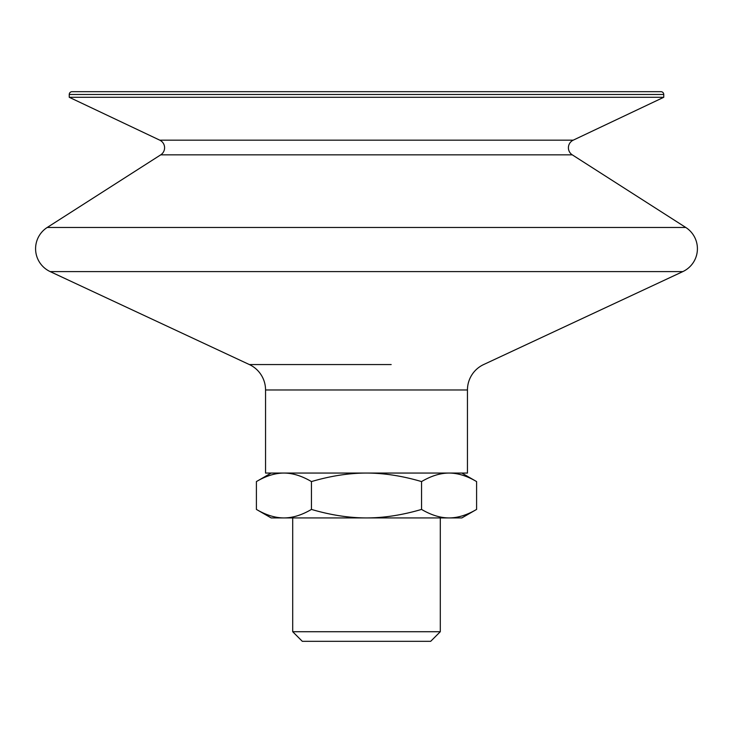 <?xml version="1.0" encoding="UTF-8"?>
<svg xmlns="http://www.w3.org/2000/svg" width="733" height="733" viewBox="0 0 733 733"><rect width="100%" height="100%" fill="white"/><g stroke="black" fill="none" stroke-linecap="round" stroke-linejoin="round"><path stroke-width="1.1" d="M341.825 364.558L249.367 364.558L50.165 271.595A25.234 25.234 0 0 1 47.233 227.459L160.71 154.855A8.411 8.411 0 0 0 159.785 140.168L573.215 140.168A8.411 8.411 0 0 0 572.29 154.855L685.767 227.459A25.234 25.234 0 0 1 682.835 271.595L483.633 364.558A28.046 28.046 0 0 0 467.452 389.974L467.452 473.06L265.548 473.06L265.548 389.974L467.452 389.974M391.175 364.558L249.367 364.558A28.046 28.046 0 0 1 265.548 389.974M663.75 94.484A2.804 2.804 0 0 0 660.946 91.68L72.054 91.68A2.804 2.804 0 0 0 69.25 94.484L663.75 94.484L663.75 97.287L573.215 140.168M159.785 140.168L69.25 97.287L69.25 94.484M292.705 631.718L440.295 631.718L430.692 641.32L302.308 641.32L292.705 631.718L292.705 517.929M440.295 631.718L440.295 517.929M461.845 473.06L476.597 481.581L476.597 509.417L461.845 517.929L449.072 517.929C457.832 517.91 467.003 515.07 476.597 509.417M449.072 517.929L271.155 517.929L256.403 509.417C265.997 515.07 275.168 517.91 283.928 517.929C292.687 517.91 301.859 515.07 311.452 509.417C330.638 515.07 348.99 517.91 366.5 517.929C384.01 517.91 402.362 515.07 421.548 509.417C431.141 515.07 440.313 517.91 449.072 517.929M476.597 481.581C467.003 475.919 457.832 473.078 449.072 473.06C440.313 473.078 431.141 475.919 421.548 481.581C402.362 475.919 384.01 473.078 366.5 473.06C348.99 473.078 330.638 475.919 311.452 481.581C301.859 475.919 292.687 473.078 283.928 473.06C275.168 473.078 265.997 475.919 256.403 481.581L256.403 509.417M311.452 481.581L311.452 509.417M421.548 481.581L421.548 509.417M69.25 97.287L663.75 97.287M50.165 271.595L682.835 271.595M47.233 227.459L685.767 227.459M160.71 154.855L572.29 154.855M271.155 473.06L256.403 481.581"/></g></svg>
